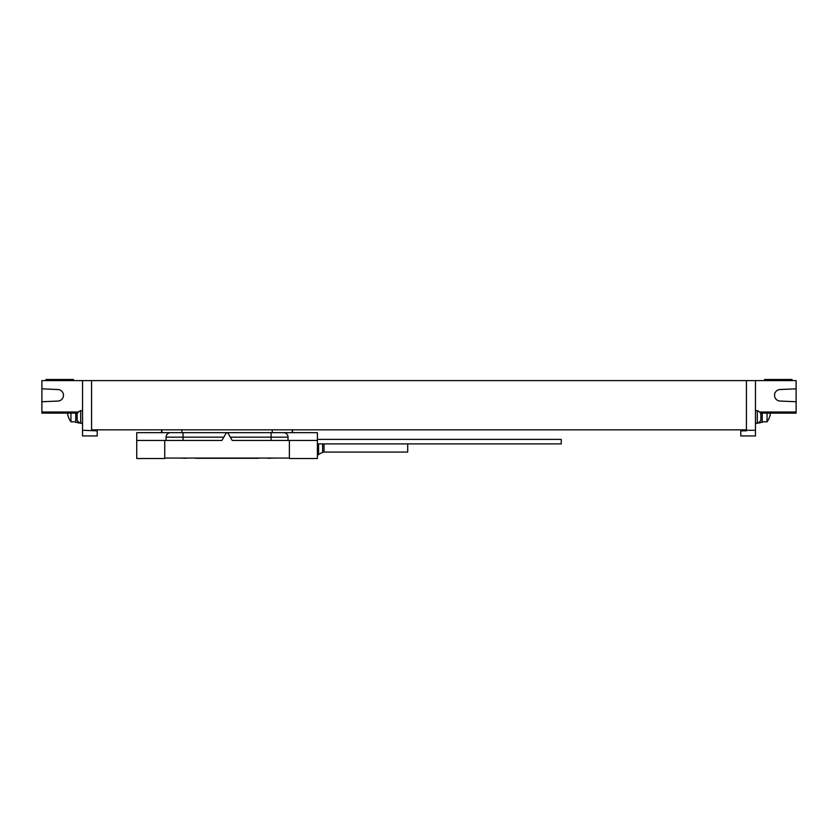 <?xml version="1.0" encoding="UTF-8"?>
<svg xmlns="http://www.w3.org/2000/svg" width="838" height="838" viewBox="0 0 838 838"><rect width="100%" height="100%" fill="white"/><g stroke="black" fill="none" stroke-linecap="round" stroke-linejoin="round"><path stroke-width="1.26" d="M97.218 429.842L97.218 430.837L82.543 430.292L82.543 380.609L41.9 380.609L41.9 401.748L57.958 401.046A5.761 5.761 0 0 0 63.468 395.295A5.761 5.761 0 0 0 57.958 389.534L41.9 388.832M82.543 430.292L82.543 435.938L97.218 435.938L97.218 430.837M82.543 410.641L80.699 410.641A6.767 6.767 0 0 0 77.127 413.804L77.127 420.131A6.767 6.767 0 0 0 80.699 423.295L80.699 410.641M82.543 423.295L80.699 423.295M740.782 429.842L740.782 430.837L746.417 430.837L746.417 380.609L796.1 380.609L796.1 401.748L780.042 401.046A5.761 5.761 0 0 1 774.532 395.295A5.761 5.761 0 0 1 780.042 389.534L796.1 388.832M746.417 380.609L82.543 380.609M764.486 380.609L764.486 379.488L792.036 379.488L792.036 380.609M796.1 401.748L796.1 413.134L760.464 413.134M762.224 413.134L762.224 422.383L759.972 422.383M759.972 421.441L759.972 422.949L758.044 422.949M746.417 430.292L755.457 430.292L755.457 435.938L740.782 435.938L740.782 430.837M755.457 430.292L755.457 380.609M755.457 410.641L757.301 410.641A6.767 6.767 0 0 1 760.873 413.804L760.873 420.131A6.767 6.767 0 0 1 757.301 423.295L757.301 410.641M755.457 423.295L757.301 423.295M91.583 430.292L91.583 380.609M102.865 429.842L256.418 429.842M91.583 429.842L746.417 429.842M759.479 412.003L796.1 412.003M767.053 413.134L767.053 421.818A18.069 18.069 0 0 0 770.468 413.134M77.536 413.134L41.9 413.134L41.9 401.748M79.956 422.949L78.028 422.949L78.028 421.441M75.776 413.134L75.776 422.383L78.028 422.383M70.947 413.134L70.947 421.818L75.776 421.818M78.521 412.003L41.9 412.003M57.958 401.046A5.761 5.761 0 0 0 63.468 395.295A5.761 5.761 0 0 0 57.958 389.534M73.514 380.609L73.514 379.488L45.964 379.488L45.964 380.609M317.382 440.453L317.382 458.512L289.382 458.512L289.382 440.453L232.21 440.453L228.041 433.225A1.131 1.131 0 0 0 226.082 433.225L227.067 432.659L317.382 432.659L317.382 440.453L289.382 440.453M164.74 440.453L164.74 458.512L136.741 458.512L136.741 432.659L227.067 432.659L228.041 433.225L227.067 432.659L226.082 433.225L221.913 440.453L136.741 440.453M179.416 458.061L186.308 458.292M195.558 458.292L258.565 458.292M267.825 458.292L274.707 458.061M271.093 432.659L271.093 437.174L288.031 437.174A4.515 4.515 0 0 0 283.516 432.659A4.515 4.515 0 0 1 288.031 437.174L288.031 440.453M166.092 440.453L166.092 437.174A4.515 4.515 0 0 1 170.606 432.659A4.515 4.515 0 0 0 166.092 437.174L223.798 437.174M164.74 458.061L289.382 458.061M181.898 458.061L272.224 458.061M317.382 439.384L561.261 439.384L561.261 443.899L317.382 443.899M407.708 443.899L407.708 452.08L324.023 452.08A2.818 2.818 0 0 0 322.609 452.457L317.382 454.793M318.576 454.793L318.576 443.899M67.564 413.134A18.027 18.027 0 0 0 68.318 416.633L68.318 416.633M769.682 416.633A18.027 18.027 0 0 0 770.436 413.134M780.985 413.134L780.985 412.003M57.015 413.134L57.015 412.003M183.03 432.659L183.03 440.453M230.324 437.174L271.093 437.174L271.093 440.453M272.224 432.659L272.224 429.842M292.232 429.842L292.232 432.659M181.898 432.659L181.898 430.062M161.902 430.062L161.902 432.659M322.609 452.457L322.609 443.899M324.023 452.08L324.023 443.899M762.224 421.818L767.053 421.818M67.532 413.134A18.069 18.069 0 0 0 70.947 421.818M292.546 429.842L292.546 432.659M161.577 430.062L161.577 432.659"/></g></svg>
